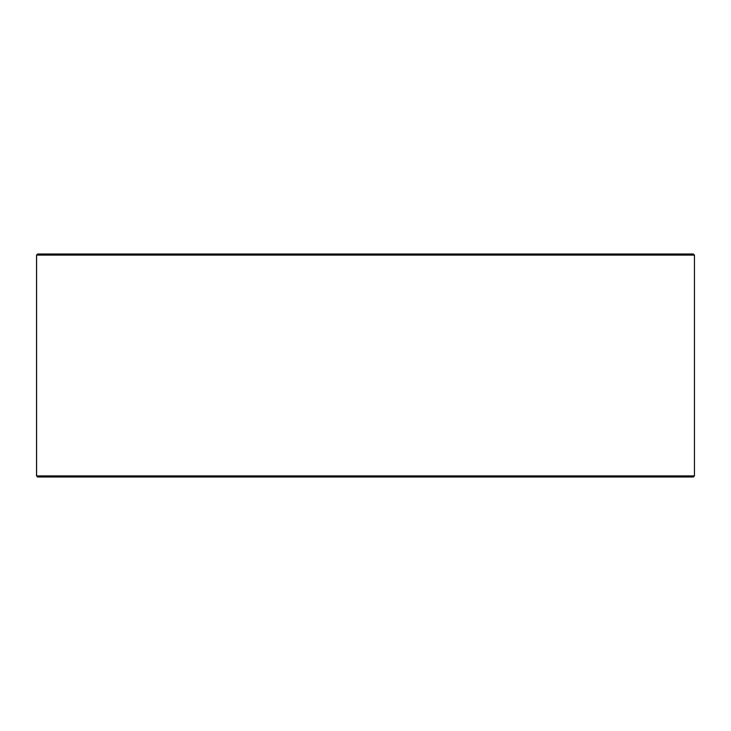 <?xml version="1.0" encoding="UTF-8"?>
<svg xmlns="http://www.w3.org/2000/svg" width="731" height="731" viewBox="0 0 731 731"><rect width="100%" height="100%" fill="white"/><g stroke="black" fill="none" stroke-linecap="round" stroke-linejoin="round"><path stroke-width="1.1" d="M37.71 477.005L693.335 477.005L694.45 475.89L694.45 255.11L693.335 253.995L37.665 253.995L36.55 255.11L36.55 475.89L37.665 477.005L36.596 475.89L36.596 255.11L37.71 253.995M694.45 255.11L36.596 255.11M694.45 475.89L36.596 475.89"/></g></svg>

